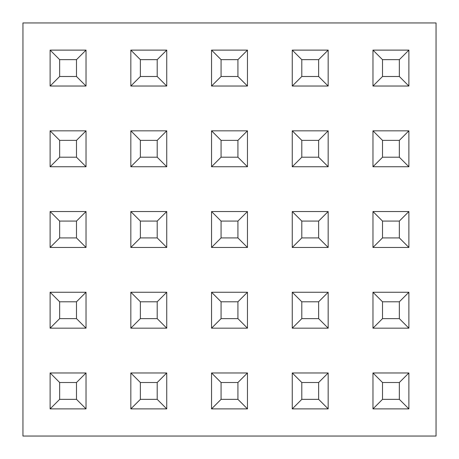 <?xml version="1.0" encoding="UTF-8"?>
<svg xmlns="http://www.w3.org/2000/svg" width="459" height="459" viewBox="0 0 459 459"><rect width="100%" height="100%" fill="white"/><g stroke="black" fill="none" stroke-linecap="round" stroke-linejoin="round"><path stroke-width="0.69" d="M22.95 22.95L22.95 436.05L436.05 436.05L436.05 22.95L22.95 22.95M372.972 86.028L372.972 50.117L408.883 50.117L408.883 86.028L372.972 86.028L382.508 76.492L399.347 76.492L399.347 59.653L382.508 59.653L382.508 76.492M408.883 50.117L399.347 59.653M382.508 59.653L372.972 50.117M408.883 86.028L399.347 76.492M372.972 166.743L372.972 130.832L408.883 130.832L408.883 166.743L372.972 166.743L382.508 157.207L399.347 157.207L399.347 140.368L382.508 140.368L382.508 157.207M372.972 247.453L372.972 211.547L408.883 211.547L408.883 247.453L372.972 247.453L382.508 237.923L399.347 237.923L399.347 221.077L382.508 221.077L382.508 237.923M372.972 328.168L372.972 292.257L408.883 292.257L408.883 328.168L372.972 328.168L382.508 318.632L399.347 318.632L399.347 301.793L382.508 301.793L382.508 318.632M372.972 408.883L372.972 372.972L408.883 372.972L408.883 408.883L372.972 408.883L382.508 399.347L399.347 399.347L399.347 382.508L382.508 382.508L382.508 399.347M292.257 86.028L292.257 50.117L328.168 50.117L328.168 86.028L292.257 86.028L301.793 76.492L318.632 76.492L318.632 59.653L301.793 59.653L301.793 76.492M292.257 166.743L292.257 130.832L328.168 130.832L328.168 166.743L292.257 166.743L301.793 157.207L318.632 157.207L318.632 140.368L301.793 140.368L301.793 157.207M292.257 247.453L292.257 211.547L328.168 211.547L328.168 247.453L292.257 247.453L301.793 237.923L318.632 237.923L318.632 221.077L301.793 221.077L301.793 237.923M292.257 328.168L292.257 292.257L328.168 292.257L328.168 328.168L292.257 328.168L301.793 318.632L318.632 318.632L318.632 301.793L301.793 301.793L301.793 318.632M292.257 408.883L292.257 372.972L328.168 372.972L328.168 408.883L292.257 408.883L301.793 399.347L318.632 399.347L318.632 382.508L301.793 382.508L301.793 399.347M211.547 86.028L211.547 50.117L247.453 50.117L247.453 86.028L211.547 86.028L221.077 76.492L237.923 76.492L237.923 59.653L221.077 59.653L221.077 76.492M211.547 166.743L211.547 130.832L247.453 130.832L247.453 166.743L211.547 166.743L221.077 157.207L237.923 157.207L237.923 140.368L221.077 140.368L221.077 157.207M211.547 247.453L211.547 211.547L247.453 211.547L247.453 247.453L211.547 247.453L221.077 237.923L237.923 237.923L237.923 221.077L221.077 221.077L221.077 237.923M211.547 328.168L211.547 292.257L247.453 292.257L247.453 328.168L211.547 328.168L221.077 318.632L237.923 318.632L237.923 301.793L221.077 301.793L221.077 318.632M211.547 408.883L211.547 372.972L247.453 372.972L247.453 408.883L211.547 408.883L221.077 399.347L237.923 399.347L237.923 382.508L221.077 382.508L221.077 399.347M130.832 86.028L130.832 50.117L166.743 50.117L166.743 86.028L130.832 86.028L140.368 76.492L157.207 76.492L157.207 59.653L140.368 59.653L140.368 76.492M130.832 166.743L130.832 130.832L166.743 130.832L166.743 166.743L130.832 166.743L140.368 157.207L157.207 157.207L157.207 140.368L140.368 140.368L140.368 157.207M130.832 247.453L130.832 211.547L166.743 211.547L166.743 247.453L130.832 247.453L140.368 237.923L157.207 237.923L157.207 221.077L140.368 221.077L140.368 237.923M130.832 328.168L130.832 292.257L166.743 292.257L166.743 328.168L130.832 328.168L140.368 318.632L157.207 318.632L157.207 301.793L140.368 301.793L140.368 318.632M130.832 408.883L130.832 372.972L166.743 372.972L166.743 408.883L130.832 408.883L140.368 399.347L157.207 399.347L157.207 382.508L140.368 382.508L140.368 399.347M50.117 86.028L50.117 50.117L86.028 50.117L86.028 86.028L50.117 86.028L59.653 76.492L76.492 76.492L76.492 59.653L59.653 59.653L59.653 76.492M50.117 166.743L50.117 130.832L86.028 130.832L86.028 166.743L50.117 166.743L59.653 157.207L76.492 157.207L76.492 140.368L59.653 140.368L59.653 157.207M50.117 247.453L50.117 211.547L86.028 211.547L86.028 247.453L50.117 247.453L59.653 237.923L76.492 237.923L76.492 221.077L59.653 221.077L59.653 237.923M50.117 328.168L50.117 292.257L86.028 292.257L86.028 328.168L50.117 328.168L59.653 318.632L76.492 318.632L76.492 301.793L59.653 301.793L59.653 318.632M50.117 408.883L50.117 372.972L86.028 372.972L86.028 408.883L50.117 408.883L59.653 399.347L76.492 399.347L76.492 382.508L59.653 382.508L59.653 399.347M408.883 130.832L399.347 140.368M382.508 140.368L372.972 130.832M408.883 166.743L399.347 157.207M408.883 211.547L399.347 221.077M382.508 221.077L372.972 211.547M408.883 247.453L399.347 237.923M408.883 292.257L399.347 301.793M382.508 301.793L372.972 292.257M408.883 328.168L399.347 318.632M408.883 372.972L399.347 382.508M382.508 382.508L372.972 372.972M408.883 408.883L399.347 399.347M328.168 50.117L318.632 59.653M301.793 59.653L292.257 50.117M328.168 86.028L318.632 76.492M328.168 130.832L318.632 140.368M301.793 140.368L292.257 130.832M328.168 166.743L318.632 157.207M328.168 211.547L318.632 221.077M301.793 221.077L292.257 211.547M328.168 247.453L318.632 237.923M328.168 292.257L318.632 301.793M301.793 301.793L292.257 292.257M328.168 328.168L318.632 318.632M328.168 372.972L318.632 382.508M301.793 382.508L292.257 372.972M328.168 408.883L318.632 399.347M247.453 50.117L237.923 59.653M221.077 59.653L211.547 50.117M247.453 86.028L237.923 76.492M247.453 130.832L237.923 140.368M221.077 140.368L211.547 130.832M247.453 166.743L237.923 157.207M247.453 211.547L237.923 221.077M221.077 221.077L211.547 211.547M247.453 247.453L237.923 237.923M247.453 292.257L237.923 301.793M221.077 301.793L211.547 292.257M247.453 328.168L237.923 318.632M247.453 372.972L237.923 382.508M221.077 382.508L211.547 372.972M247.453 408.883L237.923 399.347M166.743 50.117L157.207 59.653M140.368 59.653L130.832 50.117M166.743 86.028L157.207 76.492M166.743 130.832L157.207 140.368M140.368 140.368L130.832 130.832M166.743 166.743L157.207 157.207M166.743 211.547L157.207 221.077M140.368 221.077L130.832 211.547M166.743 247.453L157.207 237.923M166.743 292.257L157.207 301.793M140.368 301.793L130.832 292.257M166.743 328.168L157.207 318.632M166.743 372.972L157.207 382.508M140.368 382.508L130.832 372.972M166.743 408.883L157.207 399.347M86.028 50.117L76.492 59.653M59.653 59.653L50.117 50.117M86.028 86.028L76.492 76.492M86.028 130.832L76.492 140.368M59.653 140.368L50.117 130.832M86.028 166.743L76.492 157.207M86.028 211.547L76.492 221.077M59.653 221.077L50.117 211.547M86.028 247.453L76.492 237.923M86.028 292.257L76.492 301.793M59.653 301.793L50.117 292.257M86.028 328.168L76.492 318.632M86.028 372.972L76.492 382.508M59.653 382.508L50.117 372.972M86.028 408.883L76.492 399.347"/></g></svg>
